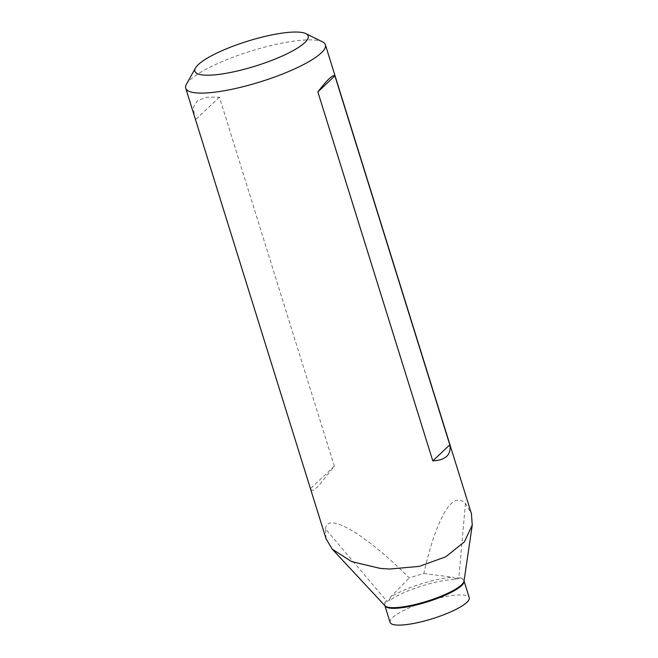 <?xml version="1.0" encoding="UTF-8"?>
<svg xmlns="http://www.w3.org/2000/svg" width="658" height="658" viewBox="0 0 658 658"><rect width="100%" height="100%" fill="white"/><g stroke="black" fill="none" stroke-linecap="round" stroke-linejoin="round"><path stroke-width="0.49" stroke-dasharray="3.29 2.47" d="M390.079 622.353A41.462 9.113 162.7 0 1 414.918 605.524A41.462 9.113 162.7 0 1 460.189 594.931A41.462 9.113 162.7 0 1 469.244 597.694M326.014 538.663L325.554 529.007L386.402 600.655A1.842 1.661 44.5 0 1 386.781 601.346L389.972 600.326A41.462 9.113 162.7 0 1 455.377 579.484L458.93 578.357A41.462 9.113 162.7 0 1 464.022 580.907A41.462 9.113 162.7 0 1 464.046 580.989L464.022 581.121A41.635 9.154 -17.3 0 0 458.848 577.568A1.842 1.62 97.3 0 0 458.93 578.357M325.554 529.007C326.368 511.34 364.31 533.202 407.631 576.301L409.301 577.938A73.128 16.08 -17.3 0 1 423.818 573.521L425.265 567.286C427.939 556.125 430.768 546.148 433.729 537.38C445.047 505.073 455.624 493.747 465.453 503.411L471.416 513.75M186.444 84.224A73.128 16.08 162.7 0 1 250.764 51.143A73.128 16.08 162.7 0 1 322.494 41.849M310.806 489.815L313.052 490.49L318.02 486.525L334.338 466.185L219.41 97.187L206.719 97.244L197.778 100.493L193.567 106.851L194.291 115.726M455.377 579.484L455.196 578.637L452.901 577.222A43.305 9.516 -17.3 0 0 390.433 597.127L409.301 577.938M390.433 597.127L389.635 599.528L386.402 600.655A41.635 9.154 -17.3 0 0 384.963 605.747L384.848 605.566A41.462 9.113 162.7 0 1 386.781 601.346M423.818 573.521L452.901 577.222M219.41 97.187L195.722 119.476M334.338 466.185L310.65 488.475M389.972 600.326L389.635 599.528M465.453 503.411L458.848 577.568L455.196 578.637"/><path stroke-width="0.99" d="M469.244 597.694A41.462 9.113 162.7 0 1 415.84 623.027A41.462 9.113 162.7 0 1 390.079 622.353L384.872 605.648A41.462 9.113 162.7 0 0 427.149 601.938A41.462 9.113 162.7 0 0 464.046 580.989L469.244 597.694M471.416 513.75L472.247 525.059L464.367 541.888L445.754 556.8L419.269 566.382L389.602 569.03L380.365 568.43L351.676 561.644L332.232 549.142L326.014 538.663M305.838 33.632L322.494 41.849A73.128 16.08 162.7 0 1 325.373 44.744A73.128 16.08 162.7 0 1 231.172 89.43A73.128 16.08 162.7 0 1 185.729 88.238A73.128 16.08 162.7 0 1 186.444 84.224L195.492 67.996A59.31 13.037 162.7 0 1 247.663 41.174A59.31 13.037 162.7 0 1 305.838 33.632A59.31 13.037 162.7 0 1 290.449 52.064A59.31 13.037 162.7 0 1 231.772 72.224A59.31 13.037 162.7 0 1 195.492 67.996M185.729 88.238L326.146 539.067M334.889 75.859L449.817 444.857C451.404 454.768 445.721 460.106 432.791 460.888L317.863 91.89C327.248 79.725 332.923 74.379 334.889 75.859L317.863 91.89M449.817 444.857L432.791 460.888M332.479 549.405L384.963 605.747A41.635 9.154 -17.3 0 0 426.935 601.256A41.635 9.154 -17.3 0 0 464.022 581.121L472.271 525.068M325.373 44.744L471.449 513.742"/></g></svg>

